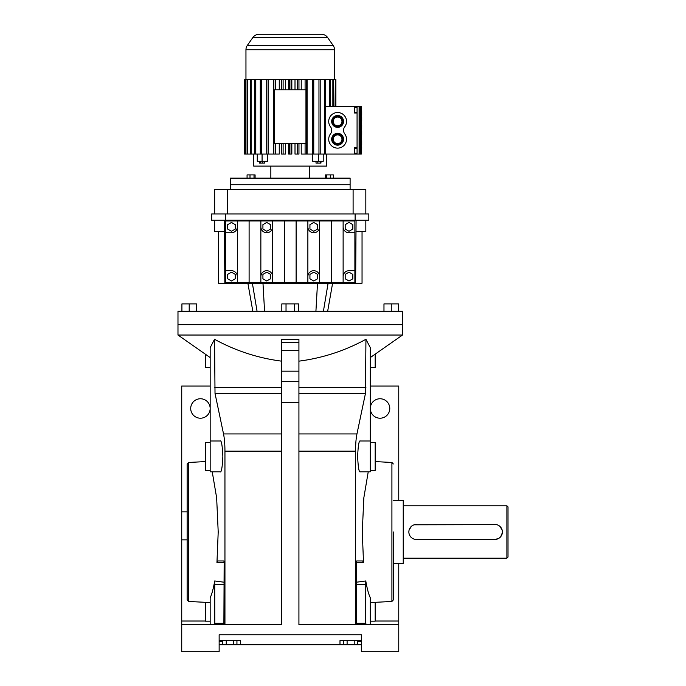<?xml version="1.0" encoding="UTF-8"?>
<svg xmlns="http://www.w3.org/2000/svg" width="686" height="686" viewBox="0 0 686 686"><rect width="100%" height="100%" fill="white"/><g stroke="black" fill="none" stroke-linecap="round" stroke-linejoin="round"><path stroke-width="1.03" d="M393.327 531.959L393.327 599.958L393.327 531.959M188.573 462.467L188.573 601.451L187.149 599.958L187.149 463.968L188.573 462.467L205.303 461.592M368.236 471.814L363.829 497.847L362.277 531.959L363.529 562.812L362.662 560.968L356.591 560.968L356.326 562.469L356.591 624.757M356.326 562.297L363.529 562.812M365.672 624.757L365.775 580.956L356.326 582.234M365.775 580.956C367.07 588.485 368.579 594.11 370.311 597.84L370.311 624.757M224.15 562.297L216.948 562.812L218.208 531.959L216.647 497.847L212.24 471.814M210.165 624.757L210.165 597.84C211.897 594.11 213.415 588.485 214.709 580.956L224.15 582.234M370.311 440.995L370.311 471.814L360.339 471.814C359.052 472.688 358.152 467.552 357.62 456.404C358.152 445.248 359.052 440.112 360.339 440.995L370.311 440.995L370.311 347.673L365.938 339.287L365.466 393.412L356.952 433.938C356.034 438.491 355.562 444.228 355.537 451.139L355.537 624.757M224.948 624.757L224.948 451.139C224.922 444.228 224.451 438.491 223.533 433.938L215.018 393.412L214.547 339.287L210.165 347.673L210.165 471.814L220.137 471.814C221.424 472.688 222.333 467.552 222.856 456.404C222.333 445.248 221.424 440.112 220.137 440.995L210.165 440.995M216.948 562.812L217.814 560.968L223.885 560.968L224.15 562.469L223.885 624.757M214.804 624.757L214.709 580.956M370.311 357.56L402.493 335.034L177.983 335.034L210.165 357.56M398.755 624.757L298.925 624.757L298.925 402.296L281.56 402.296L281.56 624.757L181.73 624.757L181.73 651.7L219.143 651.7L219.143 634.756L361.333 634.756L361.333 651.7L398.755 651.7L398.755 621.019L375.182 621.019M214.547 339.287C235.564 350.795 257.902 358.083 281.56 361.153M298.925 342.511L281.56 342.511L281.56 339.484L298.925 339.484L298.925 402.296M298.925 361.153C322.54 358.092 344.878 350.803 365.938 339.287M370.311 621.182L375.182 621.182L375.182 602.334M370.311 367.482L375.182 367.482L375.182 354.156M398.755 563.395L398.755 621.019M398.755 500.531L398.755 386.029L370.311 386.029M210.165 386.029L181.73 386.029L181.73 624.757M380.044 398.755A9.733 9.733 0 0 0 370.311 408.479A9.733 9.733 0 0 0 380.044 418.211A9.733 9.733 0 0 0 389.777 408.479A9.733 9.733 0 0 0 380.044 398.755M205.303 602.334L205.303 621.182L210.165 621.182M205.303 354.156L205.303 367.482L210.165 367.482M200.441 398.755A9.733 9.733 0 0 0 190.708 408.479A9.733 9.733 0 0 0 200.441 418.211A9.733 9.733 0 0 0 210.165 408.479A9.733 9.733 0 0 0 200.441 398.755M187.149 511.842L181.73 511.842M187.149 539.856L181.73 539.856M402.493 335.034L402.493 324.667L177.983 324.667L177.983 311.195L402.493 311.195L402.493 324.667L177.983 324.667L177.983 335.034M281.56 342.511L281.56 402.296M370.311 470.407L375.182 470.407L375.182 442.393L370.311 442.393M210.165 442.393L205.303 442.393L205.303 470.407L210.165 470.407M361.333 640.595L339.99 640.595L339.99 644.763L240.486 644.763L240.486 640.595L219.143 640.595M361.333 641.427L357.775 641.427M222.701 641.427L219.143 641.427M361.333 644.763L357.775 644.763L357.775 640.595M240.486 644.763L219.143 644.763M339.99 644.763L343.549 644.763L343.549 640.595M240.486 640.595L240.486 641.427L240.486 640.595M357.775 644.763L347.107 644.763L347.107 640.595M354.216 644.763L354.216 640.595M347.107 644.763L343.549 644.763M236.936 644.763L236.936 640.595M233.377 644.763L233.377 640.595M226.26 644.763L226.26 640.595M222.701 644.763L222.701 640.595M361.333 116.766L361.333 121.13M325.721 106.596L361.333 106.596L361.333 121.465M361.333 123.471L361.333 124.895M361.333 128.908L361.333 136.36M361.333 139.695L361.325 140.964M361.282 141.796L361.265 142.311M361.248 142.971L361.711 140.699L361.711 144.66M361.333 145.329L361.333 146.727M361.333 147.267L361.325 146.787M361.256 147.627L361.239 148.553M361.333 150.68L361.333 154.067L307.105 154.067L307.105 79.43M361.711 116.869L361.711 120.71M361.711 124.895L361.702 128.908M361.659 149.634L361.711 147.953M361.333 111.106L361.333 115.78M361.685 139.352L361.333 140.013M361.333 130.331L361.333 135.013M361.702 123.471L361.711 122.803M361.694 140.973L361.642 144.66M360.673 106.596L360.673 154.067M361.711 147.31L361.676 150.68L361.333 147.636M361.608 145.329L361.608 144.369M361.676 139.695L361.676 136.36M361.333 125.564L361.333 128.239M361.333 122.803L361.702 121.465M361.333 136.017L361.711 136.908M361.316 146.727L361.642 149.051M361.711 111.526L361.711 115.368M335.334 106.596L335.334 79.43L335.051 106.596M354.508 106.596L354.508 113.001L357.072 113.001L357.072 147.661L354.508 147.661L354.508 154.067M330.172 106.596L330.172 79.43L329.366 79.43L329.366 106.596M360.004 106.596L360.004 154.067M359.095 106.596L359.095 154.067M333.405 106.596L333.405 79.43L335.051 79.43M335.891 79.43L335.891 106.596L335.883 79.43L335.334 79.43M325.721 154.067L325.721 79.43L329.366 79.43M330.172 79.43L332.856 79.43L332.856 106.596M333.405 79.43L332.856 79.43M344.741 133.89A5.934 5.934 0 0 1 344.741 126.773A8.901 8.901 0 0 0 331.63 114.845A8.901 8.901 0 0 0 330.498 126.773A5.934 5.934 0 0 1 330.498 133.89A8.901 8.901 0 0 0 337.615 148.133A8.901 8.901 0 0 0 344.741 133.89M361.711 130.752L361.711 134.593M361.642 143.786L361.651 143.22M361.659 142.697L361.676 142.242M361.676 150.68L361.676 150.011M361.685 147.379L361.711 149.051M325.721 79.43L324.684 79.43L324.684 154.067M323.217 154.067L323.217 161.287L318.407 161.287L318.407 154.067M253.717 154.067L253.717 166.098L326.759 166.098L326.759 154.067M318.407 161.287L312.722 161.287L312.722 154.067M301.223 79.43L301.223 89.806M301.223 143.691L301.223 154.067L306.608 154.067L306.608 79.43L305.09 79.43L305.09 89.806M295.006 79.43L295.006 89.806M295.006 143.691L295.006 154.067L297.372 154.067L297.372 143.691L289.432 143.691L289.432 154.067L291.833 154.067L291.833 143.691M291.833 79.43L291.833 89.806M288.652 143.691L288.652 154.067L289.432 154.067M288.652 79.43L288.652 89.806M285.47 79.43L285.47 89.806M285.47 143.691L285.47 154.067L281.517 154.067L281.517 143.691L289.432 143.691M279.262 79.43L279.262 89.806M279.262 143.691L279.262 154.067L273.868 154.067L273.868 79.43L266.717 79.43L266.717 154.067L244.593 154.067L244.593 79.43L245.151 79.43L245.151 154.067M273.38 79.43L273.38 154.067L266.717 154.067M262.078 154.067L262.078 161.287L267.754 161.287L267.754 154.067M320.199 154.067L320.199 79.43L324.684 79.43M357.072 113.001L357.072 112.204L354.508 112.204M357.072 112.204L357.072 107.393L354.508 107.393M354.508 148.459L357.072 148.459L357.072 147.661M357.072 148.459L357.072 153.27L354.508 153.27M247.629 154.067L247.629 79.43L250.304 79.43L250.304 154.067M281.517 89.806L283.112 89.806L283.112 79.43L281.517 79.43L281.517 89.806L274.529 89.806L274.529 143.691L281.517 143.691M297.372 154.067L298.959 154.067L298.959 143.691L297.372 143.691M298.959 89.806L298.959 79.43L297.372 79.43L297.372 89.806L305.956 89.806L305.956 143.691L298.959 143.691M247.629 79.43L245.151 79.43M251.119 154.067L251.119 79.43L254.755 79.43L254.755 154.067M291.053 154.067L291.053 143.691M283.112 89.806L297.372 89.806M291.053 89.806L291.053 79.43L297.372 79.43M306.608 79.43L312.362 79.43L312.362 154.067M313.759 154.067L313.759 79.43L318.964 79.43L318.964 154.067M266.717 79.43L254.755 79.43M262.078 161.287L257.267 161.287L257.267 154.067M283.112 154.067L283.112 143.691M283.112 79.43L289.432 79.43L289.432 89.806M261.52 154.067L261.52 79.43M268.115 154.067L268.115 79.43M298.959 79.43L305.09 79.43M305.09 143.691L305.09 154.067M245.434 154.067L245.434 79.43M247.071 79.43L247.071 154.067M281.517 79.43L273.868 79.43M275.386 154.067L275.386 143.691M275.386 89.806L275.386 79.43M259.016 34.3L321.46 34.3L259.016 34.3A7.486 7.486 0 0 0 252.885 37.49L247.312 45.456A7.486 7.486 0 0 0 245.957 49.744L245.957 79.43M321.46 34.3A7.486 7.486 0 0 1 327.591 37.49L333.164 45.456A7.486 7.486 0 0 1 334.519 49.744L334.519 79.43M337.615 145.166A5.934 5.934 0 0 0 343.549 139.232A5.934 5.934 0 0 0 337.615 133.298A5.934 5.934 0 0 0 331.681 139.232A5.934 5.934 0 0 0 337.615 145.166M337.615 127.364A5.934 5.934 0 0 0 343.549 121.431A5.934 5.934 0 0 0 337.615 115.497A5.934 5.934 0 0 0 331.681 121.431A5.934 5.934 0 0 0 337.615 127.364M320.199 79.43L318.964 79.43M320.962 161.287L320.962 163.096L316.006 163.096L316.006 161.287M317.824 163.096L317.824 161.287M320.302 163.096L320.302 161.287M270.841 166.098L270.841 178.137M309.643 166.098L309.643 178.137M244.593 79.43L244.593 154.067M251.119 79.43L250.304 79.43M255.792 154.067L255.792 79.43M260.286 79.43L260.286 154.067M313.759 79.43L312.362 79.43M291.053 79.43L289.432 79.43M264.479 161.287L264.479 163.096L262.661 163.096L262.661 161.287M262.661 163.096L260.183 163.096L260.183 161.287M260.183 163.096L259.514 163.096L259.514 161.287M337.615 134.087A5.145 5.145 0 0 0 332.47 139.232A5.145 5.145 0 0 0 337.615 144.377A5.145 5.145 0 0 0 342.76 139.232A5.145 5.145 0 0 0 337.615 134.087M337.615 126.576A5.145 5.145 0 0 0 342.76 121.431A5.145 5.145 0 0 0 337.615 116.286A5.145 5.145 0 0 0 332.47 121.431A5.145 5.145 0 0 0 337.615 126.576M350.109 189.508L350.109 184.723L230.367 184.723L350.109 184.723L350.109 178.137L230.367 178.137L230.367 189.508M337.615 134.876A4.356 4.356 0 0 0 333.267 139.232A4.356 4.356 0 0 0 337.615 143.58A4.356 4.356 0 0 0 341.971 139.232A4.356 4.356 0 0 0 337.615 134.876M337.615 125.778A4.356 4.356 0 0 0 341.971 121.431A4.356 4.356 0 0 0 337.615 117.074A4.356 4.356 0 0 0 333.267 121.431A4.356 4.356 0 0 0 337.615 125.778M333.405 178.137L333.405 174.904L330.472 174.904L330.472 178.137M330.472 174.904L326.467 174.904L326.467 178.137M255.089 178.137L255.089 174.904L247.071 174.904L247.071 178.137M326.467 174.904L325.396 174.904L325.396 178.137M254.017 174.904L254.017 178.137M250.004 174.904L250.004 178.137M181.919 311.195L181.919 303.898L196.505 303.898L196.505 311.195M189.207 303.898L189.207 311.195M281.817 311.195L281.817 303.898L298.667 303.898L298.667 311.195M383.971 311.195L383.971 303.898L398.566 303.898L398.566 311.195M391.269 303.898L391.269 311.195M294.457 303.898L294.457 311.195M286.028 303.898L286.028 311.195M218.431 231.568L218.431 283.207L218.431 231.568L218.431 283.207L362.045 283.207L362.045 231.568M224.845 283.207L224.399 220.232M356.077 220.232L355.631 283.207M224.399 231.568L214.658 231.568L214.658 220.232M365.827 220.232L365.827 231.568L356.077 231.568M343.129 220.978L343.129 226.86A5.874 5.874 0 0 0 349.011 232.734L354.885 232.734L354.885 220.978L260.86 220.978L260.86 282.46L237.347 282.46L237.347 276.578A5.874 5.874 0 0 0 231.474 270.704L225.591 270.704L225.591 282.46L237.347 282.46M343.129 282.46L354.885 282.46L354.885 270.704L349.011 270.704A5.874 5.874 0 0 0 343.129 276.578L343.129 282.46L260.86 282.46M260.86 220.978L225.591 220.978L225.591 270.704M354.885 232.734L354.885 270.704M355.125 220.232L355.125 213.938L368.819 213.938L368.819 220.232L211.665 220.232L211.665 213.938L225.351 213.938L225.351 220.232M249.104 220.978L249.104 282.46M307.868 220.978L307.868 282.46M284.364 220.978L284.364 282.46M272.608 220.978L272.608 282.46M296.12 220.978L296.12 282.46M331.381 220.978L331.381 282.46M319.625 220.978L319.625 282.46M237.347 220.978L237.347 276.578M343.129 226.86L343.129 276.578M225.591 232.734L231.474 232.734A5.874 5.874 0 0 0 237.347 226.86M355.125 213.938L225.351 213.938M307.868 226.86A5.874 5.874 0 0 0 313.751 232.734A5.874 5.874 0 0 0 319.625 226.86M319.625 276.578A5.874 5.874 0 0 0 313.751 270.704A5.874 5.874 0 0 0 307.868 276.578M317.567 278.782L317.567 274.374L313.751 272.171L309.935 274.374L309.935 278.782L313.751 280.986L317.567 278.782M345.195 278.782L349.011 280.986L352.827 278.782L352.827 274.374L349.011 272.171L345.195 274.374L345.195 278.782M260.86 226.86A5.874 5.874 0 0 0 266.734 232.734A5.874 5.874 0 0 0 272.608 226.86M272.608 276.578A5.874 5.874 0 0 0 266.734 270.704A5.874 5.874 0 0 0 260.86 276.578M266.734 280.986L270.55 278.782L270.55 274.374L266.734 272.171L262.918 274.374L262.918 278.782L266.734 280.986M227.658 278.782L231.474 280.986L235.289 278.782L235.289 274.374L231.474 272.171L227.658 274.374L227.658 278.782M270.55 224.656L266.734 222.453L262.918 224.656L262.918 229.064L266.734 231.268L270.55 229.064L270.55 224.656M313.751 222.453L309.935 224.656L309.935 229.064L313.751 231.268L317.567 229.064L317.567 224.656L313.751 222.453M235.289 229.064L235.289 224.656L231.474 222.453L227.658 224.656L227.658 229.064L231.474 231.268L235.289 229.064M349.011 222.453L345.195 224.656L345.195 229.064L349.011 231.268L352.827 229.064L352.827 224.656L349.011 222.453M227.375 213.938L227.375 189.508L214.658 189.508L214.658 213.938M353.101 213.938L353.101 189.508L227.375 189.508M365.827 213.938L365.827 189.508L353.101 189.508M393.327 563.395L403.239 563.395L403.239 500.531L393.327 500.531M506.894 505.771L508.017 506.894L508.017 557.032L506.894 558.155L506.894 505.771L403.239 505.771M506.894 558.155L403.239 558.155M496.39 524.627L414.164 524.799M413.461 525.056L412.175 525.742M411.591 526.179L409.182 529.781M409.002 530.492L408.856 531.959M409.002 533.434L409.431 534.831M409.748 535.5L410.554 536.709M411.051 537.258L412.175 538.184M413.469 538.87L414.867 539.299M415.605 539.41L494.915 539.445L498.456 538.561M499.082 538.176L500.205 537.258M500.703 536.709L502.366 532.705M502.401 531.959L502.255 530.501M502.075 529.781L499.674 526.179M499.082 525.742L497.796 525.056M416.342 524.481A7.486 7.486 0 0 0 408.856 531.959A7.486 7.486 0 0 0 416.342 539.445M494.915 539.445A7.486 7.486 0 0 0 502.401 531.959A7.486 7.486 0 0 0 494.915 524.481M393.327 599.958L391.912 601.451L391.912 462.467L393.327 463.968M356.326 584.558L365.938 584.558M224.15 584.558L214.547 584.558M355.537 451.139L298.925 451.139M356.952 433.938L298.925 433.938M365.466 393.412L298.925 393.412M365.938 387.684L298.925 387.684M356.326 623.265L365.938 623.265M281.56 387.684L214.547 387.684M281.56 451.139L224.948 451.139M281.56 433.938L223.533 433.938M281.56 393.412L215.018 393.412M205.303 621.019L181.73 621.019M224.15 623.265L214.547 623.265M298.925 381.656L281.56 381.656M298.925 350.537L281.56 350.537M298.925 371.177L281.56 371.177M334.519 49.744L245.957 49.744M333.164 45.456L247.312 45.456M327.591 37.49L252.885 37.49M264.564 311.195L262.978 283.207M315.92 311.195L317.507 283.207M257.053 311.195L252.379 283.207M323.423 311.195L328.097 283.207M391.912 462.467L375.182 461.592M391.912 601.451L370.311 602.582M188.573 601.451L210.165 602.582M339.99 640.595L339.99 641.427L339.99 640.595M327.668 311.195L332.607 283.207M252.808 311.195L247.878 283.207"/></g></svg>
